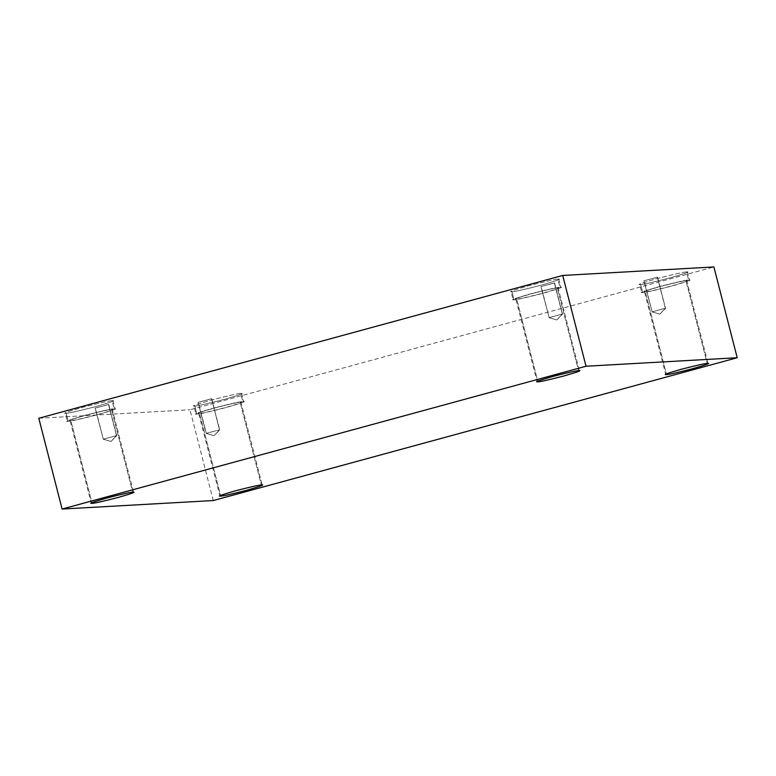 <?xml version="1.0" encoding="UTF-8"?>
<svg xmlns="http://www.w3.org/2000/svg" width="776" height="776" viewBox="0 0 776 776"><rect width="100%" height="100%" fill="white"/><g stroke="black" fill="none" stroke-linecap="round" stroke-linejoin="round"><path stroke-width="0.58" stroke-dasharray="3.88 2.91" d="M219.511 429.778L213.982 435.695L206.096 433.367L219.511 429.778L206.329 433.377L198.074 402.24L206.067 433.338L213.982 435.695L219.511 429.778L211.528 398.68L219.763 429.855L213.982 435.695L206.329 433.377L219.511 429.778L206.329 433.377L198.346 402.269L211.79 398.719L219.511 429.778M116.507 435.579L110.978 441.486L103.101 439.158L110.978 441.486L116.507 435.579L103.334 439.167L116.507 435.579L108.524 404.471L116.759 435.646L110.978 441.486L103.334 439.167L95.079 408.03L103.334 439.167L116.507 435.579L103.334 439.167L95.341 408.069L108.795 404.509L116.507 435.579M562.328 314.047L556.799 319.964L548.923 317.636L556.799 319.964L562.328 314.047L549.156 317.646L562.328 314.047L554.345 282.949L562.581 314.125L556.799 319.964L549.156 317.646L540.901 286.509L549.156 317.646L562.328 314.047L549.156 317.646L541.163 286.538L554.617 282.978L562.328 314.047M665.333 308.256L659.804 314.173L651.918 311.845L659.804 314.173L665.333 308.256L652.15 311.855L665.333 308.256L657.35 277.158L665.585 308.334L659.804 314.173L652.15 311.855L643.896 280.718L652.15 311.855L665.333 308.256L652.15 311.855L644.167 280.747L657.611 277.187L665.333 308.256M112.084 400.726C116.526 400.193 111.075 402.162 95.739 406.614C77.843 411.222 67.978 413.433 66.144 413.249L65.213 413.123L67.279 421.184L68.21 421.31L66.144 413.249C61.702 413.783 67.153 411.823 82.489 407.361C100.385 402.763 110.26 400.552 112.084 400.726L114.15 408.787C112.326 408.613 102.461 410.824 84.555 415.422C69.219 419.884 63.777 421.843 68.21 421.31C63.777 421.843 69.219 419.884 84.555 415.422C102.461 410.824 112.326 408.613 114.15 408.787C118.592 408.254 113.141 410.223 97.815 414.675C79.909 419.282 70.044 421.494 68.21 421.31C70.044 421.494 79.909 419.282 97.815 414.675C113.141 410.223 118.592 408.254 114.15 408.787L112.084 400.726C110.26 400.552 100.385 402.763 82.489 407.361C67.153 411.823 61.702 413.783 66.144 413.249C67.978 413.433 77.843 411.222 95.739 406.614C111.075 402.162 116.526 400.193 112.084 400.726L113.015 400.852L115.091 408.913L114.15 408.787M70.849 420.592C72.469 420.747 81.199 418.798 97.048 414.724C110.628 410.776 115.449 409.039 111.521 409.505L132.754 492.226L111.521 409.505C109.901 409.35 101.161 411.309 85.321 415.383C71.741 419.321 66.92 421.067 70.849 420.592C66.92 421.067 71.741 419.321 85.321 415.383C101.161 411.309 109.901 409.35 111.521 409.505C115.449 409.039 110.628 410.776 97.048 414.724C81.199 418.798 72.469 420.747 70.849 420.592L92.092 503.314L70.849 420.592L70.024 420.485L91.258 503.197M240.725 393.5C245.167 392.966 239.716 394.926 224.38 399.388C206.484 403.986 196.619 406.197 194.786 406.013L193.855 405.897L195.921 413.957L196.861 414.074L194.786 406.013C190.353 406.546 195.794 404.587 211.13 400.125C229.036 395.527 238.901 393.316 240.725 393.5L242.791 401.561C240.967 401.376 231.102 403.588 213.196 408.186C197.861 412.648 192.419 414.607 196.861 414.074C192.419 414.607 197.861 412.648 213.196 408.186C231.102 403.588 240.967 401.376 242.791 401.561C247.234 401.027 241.782 402.986 226.456 407.449C208.55 412.046 198.685 414.258 196.861 414.074C198.685 414.258 208.55 412.046 226.456 407.449C241.782 402.986 247.234 401.027 242.791 401.561L240.725 393.5C238.901 393.316 229.036 395.527 211.13 400.125C195.794 404.587 190.353 406.546 194.786 406.013C196.619 406.197 206.484 403.986 224.38 399.388C239.716 394.926 245.167 392.966 240.725 393.5L241.656 393.616L243.732 401.677L242.791 401.561M199.49 413.356C201.11 413.521 209.84 411.561 225.69 407.487C239.27 403.539 244.091 401.803 240.162 402.278L261.396 484.99L240.162 402.278C238.542 402.113 229.803 404.073 213.963 408.147C200.383 412.095 195.562 413.831 199.49 413.356C195.562 413.831 200.383 412.095 213.963 408.147C229.803 404.073 238.542 402.113 240.162 402.278C244.091 401.803 239.27 403.539 225.69 407.487C209.84 411.561 201.11 413.521 199.49 413.356L220.733 496.077L199.49 413.356L198.666 413.249L219.899 495.971M686.547 271.969C690.989 271.435 685.538 273.404 670.202 277.856C652.306 282.464 642.441 284.676 640.607 284.491L639.676 284.365L641.742 292.426L642.683 292.552L640.607 284.491C636.174 285.025 641.616 283.065 656.952 278.603C674.858 274.006 684.723 271.794 686.547 271.969L688.613 280.029C686.789 279.855 676.924 282.066 659.018 286.664C643.682 291.126 638.241 293.085 642.683 292.552C638.241 293.085 643.682 291.126 659.018 286.664C676.924 282.066 686.789 279.855 688.613 280.029C693.055 279.496 687.604 281.465 672.278 285.917C654.372 290.525 644.507 292.736 642.683 292.552C644.507 292.736 654.372 290.525 672.278 285.917C687.604 281.465 693.055 279.496 688.613 280.029L686.547 271.969C684.723 271.794 674.858 274.006 656.952 278.603C641.616 283.065 636.174 285.025 640.607 284.491C642.441 284.676 652.306 282.464 670.202 277.856C685.538 273.404 690.989 271.435 686.547 271.969L687.478 272.095L689.554 280.155L688.613 280.029M645.312 291.834C646.932 291.989 655.662 290.04 671.512 285.966C685.092 282.018 689.913 280.281 685.984 280.747L707.217 363.469L685.984 280.747C684.364 280.592 675.624 282.551 659.784 286.625C646.204 290.563 641.383 292.31 645.312 291.834C641.383 292.31 646.204 290.563 659.784 286.625C675.624 282.551 684.364 280.592 685.984 280.747C689.913 280.281 685.092 282.018 671.512 285.966C655.662 290.04 646.932 291.989 645.312 291.834L666.555 374.556L645.312 291.834L644.487 291.727L665.721 374.439M557.905 279.205C562.348 278.671 556.896 280.631 541.561 285.093C523.664 289.69 513.799 291.902 511.966 291.727L511.035 291.601L513.101 299.662L514.032 299.788L511.966 291.727C507.523 292.261 512.975 290.292 528.31 285.84C546.207 281.232 556.082 279.02 557.905 279.205L559.971 287.265C558.148 287.081 548.283 289.293 530.377 293.9C515.041 298.353 509.599 300.322 514.032 299.788C509.599 300.322 515.041 298.353 530.377 293.9C548.283 289.293 558.148 287.081 559.971 287.265C564.414 286.732 558.962 288.691 543.637 293.153C525.73 297.751 515.865 299.963 514.032 299.788C515.865 299.963 525.73 297.751 543.637 293.153C558.962 288.691 564.414 286.732 559.971 287.265L557.905 279.205C556.082 279.02 546.207 281.232 528.31 285.84C512.975 290.292 507.523 292.261 511.966 291.727C513.799 291.902 523.664 289.69 541.561 285.093C556.896 280.631 562.348 278.671 557.905 279.205L558.836 279.331L560.912 287.392L559.971 287.265M516.67 299.07C518.29 299.226 527.02 297.266 542.87 293.192C556.45 289.244 561.271 287.508 557.343 287.983L578.576 370.705L557.343 287.983C555.723 287.828 546.983 289.778 531.143 293.852C517.563 297.8 512.742 299.536 516.67 299.07C512.742 299.536 517.563 297.8 531.143 293.852C546.983 289.778 555.723 287.828 557.343 287.983C561.271 287.508 556.45 289.244 542.87 293.192C527.02 297.266 518.29 299.226 516.67 299.07L537.913 381.782L516.67 299.07L515.846 298.954L537.079 381.676M213.284 500.549L189.974 409.767L713.891 266.954L189.974 409.767L213.284 500.549M38.8 418.264L189.974 409.767L38.8 418.264M557.343 287.983L558.167 288.09L579.4 370.812M511.966 291.727L514.032 299.788M685.984 280.747L686.808 280.863L708.042 363.575M640.607 284.491L642.683 292.552M240.162 402.278L240.987 402.385L262.22 485.107M194.786 406.013L196.861 414.074M111.521 409.505L112.345 409.621L133.579 492.333M66.144 413.249L68.21 421.31M657.35 277.158L644.167 280.747M554.345 282.949L541.163 286.538M108.524 404.471L95.341 408.069M211.528 398.68L198.346 402.269"/><path stroke-width="1.16" d="M91.258 503.197L92.092 503.314C88.163 503.779 92.984 502.043 106.554 498.095C122.404 494.021 131.134 492.071 132.754 492.226C131.134 492.071 122.404 494.021 106.554 498.095C92.984 502.043 88.163 503.779 92.092 503.314L91.937 502.702M219.899 495.971L220.733 496.077C216.805 496.553 221.626 494.816 235.196 490.868C251.046 486.795 259.776 484.835 261.396 484.99C259.776 484.835 251.046 486.795 235.196 490.868C221.626 494.816 216.805 496.553 220.733 496.077L220.578 495.476M665.721 374.439L666.555 374.556C662.626 375.021 667.447 373.285 681.018 369.337C696.867 365.263 705.597 363.313 707.217 363.469C705.597 363.313 696.867 365.263 681.018 369.337C667.447 373.285 662.626 375.021 666.555 374.556L666.4 373.945M537.079 381.676L537.913 381.782C533.985 382.258 538.806 380.521 552.376 376.573C568.226 372.499 576.956 370.54 578.576 370.705C576.956 370.54 568.226 372.499 552.376 376.573C538.806 380.521 533.985 382.258 537.913 381.782L537.758 381.181M586.025 366.233L737.2 357.736L713.891 266.954L562.716 275.451L586.025 366.233L562.716 275.451L38.8 418.264L62.109 509.046L38.8 418.264L562.716 275.451L713.891 266.954L737.2 357.736L213.284 500.549L62.109 509.046L586.025 366.233L62.109 509.046L213.284 500.549L737.2 357.736L586.025 366.233M132.754 492.226C136.683 491.751 131.862 493.497 118.291 497.435C102.442 501.509 93.712 503.469 92.092 503.314C93.712 503.469 102.442 501.509 118.291 497.435C131.862 493.497 136.683 491.751 132.754 492.226L133.579 492.333M261.396 484.99C265.324 484.525 260.503 486.261 246.933 490.209C231.083 494.283 222.353 496.233 220.733 496.077C222.353 496.233 231.083 494.283 246.933 490.209C260.503 486.261 265.324 484.525 261.396 484.99L262.22 485.107M707.217 363.469C711.146 362.993 706.325 364.739 692.755 368.678C676.905 372.752 668.175 374.711 666.555 374.556C668.175 374.711 676.905 372.752 692.755 368.678C706.325 364.739 711.146 362.993 707.217 363.469L708.042 363.575M578.576 370.705C582.504 370.23 577.683 371.966 564.113 375.914C548.263 379.988 539.533 381.947 537.913 381.782C539.533 381.947 548.263 379.988 564.113 375.914C577.683 371.966 582.504 370.23 578.576 370.705L579.4 370.812"/></g></svg>
